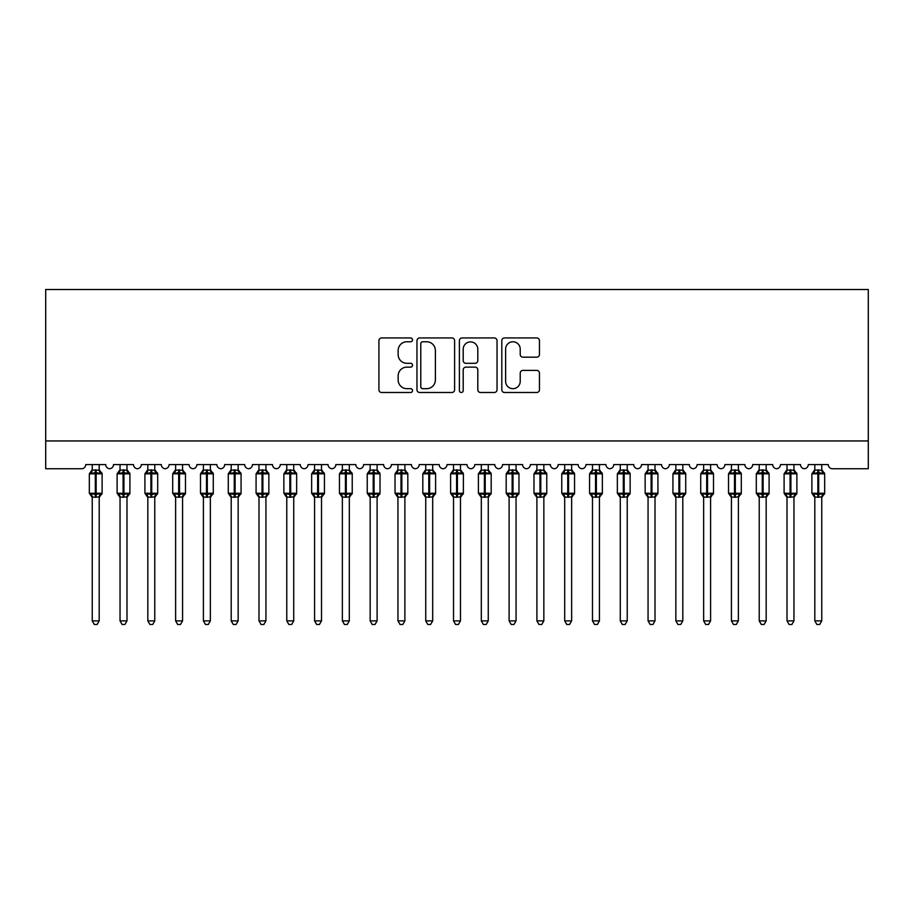 <?xml version="1.0" encoding="UTF-8"?>
<svg xmlns="http://www.w3.org/2000/svg" width="914" height="914" viewBox="0 0 914 914"><rect width="100%" height="100%" fill="white"/><g stroke="black" fill="none" stroke-linecap="round" stroke-linejoin="round"><path stroke-width="1.37" d="M412.534 339.848A1.908 1.908 0 0 0 410.626 337.94L381.641 337.94A2.731 2.731 0 0 0 378.922 340.671L378.922 389.775A2.731 2.731 0 0 0 381.641 392.494L410.626 392.494A1.908 1.908 0 0 0 412.534 390.586A1.908 1.908 0 0 0 410.626 388.678L406.879 388.678A8.729 8.729 0 0 1 398.15 379.95L398.15 375.86A8.729 8.729 0 0 1 406.879 367.131L410.626 367.131A1.908 1.908 0 0 0 412.534 365.223A1.908 1.908 0 0 0 410.626 363.315L406.879 363.315A8.729 8.729 0 0 1 398.15 354.586L398.15 350.496A8.729 8.729 0 0 1 406.879 341.767L410.626 341.767A1.908 1.908 0 0 0 412.534 339.848M536.724 357.18A2.731 2.731 0 0 0 539.454 354.449L539.454 340.671A2.731 2.731 0 0 0 536.724 337.94L504.528 337.94A2.731 2.731 0 0 0 501.809 340.671L501.809 389.775A2.731 2.731 0 0 0 504.528 392.494L536.724 392.494A2.731 2.731 0 0 0 539.454 389.775L539.454 373.129A2.731 2.731 0 0 0 536.724 370.41L522.945 370.41A2.731 2.731 0 0 0 520.215 373.129L520.215 381.389A7.301 7.301 0 0 1 512.925 388.678A7.301 7.301 0 0 1 505.625 381.389L505.625 349.057A7.301 7.301 0 0 1 512.925 341.767A7.301 7.301 0 0 1 520.215 349.057L520.215 354.449A2.731 2.731 0 0 0 522.945 357.18L536.724 357.18M868.3 440.948L868.3 289.498L45.7 289.498L45.7 468.745L81.552 468.745A4.17 4.17 0 0 0 85.722 464.575L105.727 464.575A4.17 4.17 0 0 0 109.623 468.733A4.17 4.17 0 0 0 113.507 464.575L133.513 464.575A4.17 4.17 0 0 0 137.408 468.733A4.17 4.17 0 0 0 141.304 464.575L161.31 464.575A4.17 4.17 0 0 0 165.194 468.733A4.17 4.17 0 0 0 169.09 464.575L189.095 464.575A4.17 4.17 0 0 0 192.991 468.733A4.17 4.17 0 0 0 196.876 464.575L216.892 464.575A4.17 4.17 0 0 0 220.777 468.733A4.17 4.17 0 0 0 224.673 464.575L244.678 464.575A4.17 4.17 0 0 0 248.574 468.733A4.17 4.17 0 0 0 252.458 464.575L272.475 464.575A4.17 4.17 0 0 0 276.359 468.733A4.17 4.17 0 0 0 280.255 464.575L300.26 464.575A4.17 4.17 0 0 0 304.156 468.733A4.17 4.17 0 0 0 308.041 464.575L328.057 464.575A4.17 4.17 0 0 0 331.942 468.733A4.17 4.17 0 0 0 335.838 464.575L355.843 464.575A4.17 4.17 0 0 0 359.728 468.733A4.17 4.17 0 0 0 363.623 464.575L383.629 464.575A4.17 4.17 0 0 0 387.525 468.733A4.17 4.17 0 0 0 391.409 464.575L411.426 464.575A4.17 4.17 0 0 0 415.31 468.733A4.17 4.17 0 0 0 419.206 464.575L439.211 464.575A4.17 4.17 0 0 0 443.107 468.733A4.17 4.17 0 0 0 446.992 464.575L467.008 464.575A4.17 4.17 0 0 0 470.893 468.733A4.17 4.17 0 0 0 474.789 464.575L494.794 464.575A4.17 4.17 0 0 0 498.69 468.733A4.17 4.17 0 0 0 502.574 464.575L522.591 464.575A4.17 4.17 0 0 0 526.475 468.733A4.17 4.17 0 0 0 530.371 464.575L550.377 464.575A4.17 4.17 0 0 0 554.272 468.733A4.17 4.17 0 0 0 558.157 464.575L578.162 464.575A4.17 4.17 0 0 0 582.058 468.733A4.17 4.17 0 0 0 585.943 464.575L605.959 464.575A4.17 4.17 0 0 0 609.844 468.733A4.17 4.17 0 0 0 613.74 464.575L633.745 464.575A4.17 4.17 0 0 0 637.641 468.733A4.17 4.17 0 0 0 641.525 464.575L661.542 464.575A4.17 4.17 0 0 0 665.426 468.733A4.17 4.17 0 0 0 669.322 464.575L689.327 464.575A4.17 4.17 0 0 0 693.223 468.733A4.17 4.17 0 0 0 697.108 464.575L717.124 464.575A4.17 4.17 0 0 0 721.009 468.733A4.17 4.17 0 0 0 724.905 464.575L744.91 464.575A4.17 4.17 0 0 0 748.806 468.733A4.17 4.17 0 0 0 752.69 464.575L772.696 464.575A4.17 4.17 0 0 0 776.592 468.733A4.17 4.17 0 0 0 780.487 464.575L800.493 464.575A4.17 4.17 0 0 0 804.377 468.733A4.17 4.17 0 0 0 808.273 464.575L828.278 464.575A4.17 4.17 0 0 0 832.448 468.745L868.3 468.745L868.3 440.948L45.7 440.948M454.612 340.671A2.731 2.731 0 0 0 451.882 337.94L419.697 337.94A2.731 2.731 0 0 0 416.967 340.671L416.967 389.775A2.731 2.731 0 0 0 419.697 392.494L451.882 392.494A2.731 2.731 0 0 0 454.612 389.775L454.612 340.671M462.118 337.94L494.303 337.94A2.731 2.731 0 0 1 497.033 340.671L497.033 389.775A2.731 2.731 0 0 1 494.303 392.494L480.524 392.494A2.731 2.731 0 0 1 477.805 389.775L477.805 369.862A2.731 2.731 0 0 0 475.074 367.131L465.934 367.131A2.731 2.731 0 0 0 463.204 369.862L463.204 390.586A1.908 1.908 0 0 1 461.296 392.494A1.908 1.908 0 0 1 459.388 390.586L459.388 340.671A2.731 2.731 0 0 1 462.118 337.94M422.702 341.767A1.908 1.908 0 0 0 420.783 343.675L420.783 386.771A1.908 1.908 0 0 0 422.702 388.678L426.655 388.678A8.729 8.729 0 0 0 435.384 379.95L435.384 350.496A8.729 8.729 0 0 0 426.655 341.767L422.702 341.767M477.805 349.194A7.301 7.301 0 0 0 470.504 341.893A7.301 7.301 0 0 0 463.204 349.194L463.204 360.584A2.731 2.731 0 0 0 465.934 363.315L475.074 363.315A2.731 2.731 0 0 0 477.805 360.584L477.805 349.194M92.245 620.892L99.192 620.892L97.113 624.502L94.336 624.502L92.245 620.892L92.245 496.976A3.062 2.913 180 0 0 90.646 494.428L91.24 493.537L95.307 494.52L95.307 493.263L96.141 493.263L96.141 472.561L100.209 473.543L101.203 472.504A1.394 1.394 0 0 1 102.117 473.818L89.332 473.818L89.332 493.263L95.307 493.263L95.307 472.561L91.24 473.543L90.646 472.652A3.062 2.913 0 0 0 92.245 470.082L99.203 470.23L99.192 464.575M99.192 620.892L99.203 496.85L95.307 497.262L95.307 494.52L96.141 494.52L96.141 493.263L102.117 493.263A1.394 1.394 0 0 1 101.203 494.577L99.192 497.445M99.192 496.999L99.192 496.999A3.062 2.913 180 0 1 100.803 494.428L100.209 493.537L96.141 494.52L96.141 497.262M95.307 497.262L92.245 496.999M92.245 464.575L92.245 470.104M91.24 473.543L91.651 472.355M100.209 473.543L99.203 470.23M99.203 496.85L100.209 493.537M92.245 496.85L91.24 493.537M120.042 620.892L126.989 620.892L124.898 624.502L122.122 624.502L120.042 620.892L120.042 496.976A3.062 2.913 180 0 0 118.432 494.428L119.037 493.537L123.093 494.52L123.093 493.263L123.927 493.263L123.927 472.561L127.994 473.543L128.988 472.504A1.394 1.394 0 0 1 129.902 473.818L117.118 473.818L117.118 493.263L123.093 493.263L123.093 472.561L119.037 473.543L118.432 472.652A3.062 2.913 0 0 0 120.042 470.082L126.989 470.23L126.989 464.575M126.989 620.892L126.989 496.85L123.093 497.262L123.093 494.52L123.927 494.52L123.927 493.263L129.902 493.263A1.394 1.394 0 0 1 128.988 494.577L126.989 497.445M126.989 496.999L126.989 496.999A3.062 2.913 180 0 1 128.588 494.428L127.994 493.537L123.927 494.52L123.927 497.262M123.093 497.262L120.042 496.999M120.042 464.575L120.042 470.104M119.037 473.543L119.437 472.355M127.994 473.543L126.989 470.23M126.989 496.85L127.994 493.537M120.042 496.85L119.037 493.537M147.828 620.892L154.774 620.892L152.695 624.502L149.919 624.502L147.828 620.892L147.828 496.976A3.062 2.913 180 0 0 146.229 494.428L146.823 493.537L150.89 494.52L150.89 493.263L151.724 493.263L151.724 472.561L155.791 473.543L156.785 472.504A1.394 1.394 0 0 1 157.699 473.818L144.915 473.818L144.915 493.263L150.89 493.263L150.89 472.561L146.823 473.543L146.229 472.652A3.062 2.913 0 0 0 147.828 470.082L154.774 470.23L154.774 464.575M154.774 620.892L154.774 496.85L150.89 497.262L150.89 494.52L151.724 494.52L151.724 493.263L157.699 493.263A1.394 1.394 0 0 1 156.785 494.577L154.774 497.445M154.774 496.999L154.774 496.999A3.062 2.913 180 0 1 156.385 494.428L155.791 493.537L151.724 494.52L151.724 497.262M150.89 497.262L147.828 496.999M147.828 464.575L147.828 470.104M146.823 473.543L147.234 472.355M155.791 473.543L154.774 470.23M154.774 496.85L155.791 493.537M147.828 496.85L146.823 493.537M175.625 620.892L182.572 620.892L180.481 624.502L177.704 624.502L175.625 620.892L175.625 496.976A3.062 2.913 180 0 0 174.014 494.428L174.608 493.537L178.676 494.52L178.676 493.263L179.51 493.263L179.51 472.561L183.577 473.543L184.571 472.504A1.394 1.394 0 0 1 185.485 473.818L172.7 473.818L172.7 493.263L178.676 493.263L178.676 472.561L174.608 473.543L174.014 472.652A3.062 2.913 0 0 0 175.625 470.082L182.572 470.23L182.572 464.575M182.572 620.892L182.572 496.85L178.676 497.262L178.676 494.52L179.51 494.52L179.51 493.263L185.485 493.263A1.394 1.394 0 0 1 184.571 494.577L182.572 497.445M182.572 496.999L182.572 496.999A3.062 2.913 180 0 1 184.171 494.428L183.577 493.537L179.51 494.52L179.51 497.262M178.676 497.262L175.625 496.999M175.625 464.575L175.625 470.104M174.608 473.543L175.02 472.355M183.577 473.543L182.572 470.23M182.572 496.85L183.577 493.537M175.614 496.85L174.608 493.537M203.411 620.892L210.357 620.892L208.278 624.502L205.501 624.502L203.411 620.892L203.411 496.976A3.062 2.913 180 0 0 201.811 494.428L202.405 493.537L206.473 494.52L206.473 493.263L207.307 493.263L207.307 472.561L211.363 473.543L212.368 472.504A1.394 1.394 0 0 1 213.282 473.818L200.497 473.818L200.497 493.263L206.473 493.263L206.473 472.561L202.405 473.543L201.811 472.652A3.062 2.913 0 0 0 203.411 470.082L210.357 470.23L210.357 464.575M210.357 620.892L210.357 496.85L206.473 497.262L206.473 494.52L207.307 494.52L207.307 493.263L213.282 493.263A1.394 1.394 0 0 1 212.368 494.577L210.357 497.445M210.357 496.999L210.357 496.999A3.062 2.913 180 0 1 211.968 494.428L211.363 493.537L207.307 494.52L207.307 497.262M206.473 497.262L203.411 496.999M203.411 464.575L203.411 470.104M202.405 473.543L202.817 472.355M211.363 473.543L210.357 470.23M210.357 496.85L211.363 493.537M203.411 496.85L202.405 493.537M231.196 620.892L238.154 620.892L236.063 624.502L233.287 624.502L231.196 620.892L231.196 496.976A3.062 2.913 180 0 0 229.597 494.428L230.191 493.537L234.258 494.52L234.258 493.263L235.092 493.263L235.092 472.561L239.16 473.543L240.154 472.504A1.394 1.394 0 0 1 241.068 473.818L228.283 473.818L228.283 493.263L234.258 493.263L234.258 472.561L230.191 473.543L229.597 472.652A3.062 2.913 0 0 0 231.196 470.082L238.154 470.23L238.154 464.575M238.154 620.892L238.154 496.85L234.258 497.262L234.258 494.52L235.092 494.52L235.092 493.263L241.068 493.263A1.394 1.394 0 0 1 240.154 494.577L238.154 497.445M238.154 496.999L238.154 496.999A3.062 2.913 180 0 1 239.754 494.428L239.16 493.537L235.092 494.52L235.092 497.262M234.258 497.262L231.196 496.999M231.196 464.575L231.196 470.104M230.191 473.543L230.602 472.355M239.16 473.543L238.154 470.23M238.154 496.85L239.16 493.537M231.196 496.85L230.191 493.537M258.993 620.892L265.94 620.892L263.849 624.502L261.073 624.502L258.993 620.892L258.993 496.976A3.062 2.913 180 0 0 257.382 494.428L257.988 493.537L262.044 494.52L262.044 493.263L262.878 493.263L262.878 472.561L266.945 473.543L267.951 472.504A1.394 1.394 0 0 1 268.853 473.818L256.08 473.818L256.08 493.263L262.044 493.263L262.044 472.561L257.988 473.543L257.382 472.652A3.062 2.913 0 0 0 258.993 470.082L265.94 470.23L265.94 464.575M265.94 620.892L265.94 496.85L262.044 497.262L262.044 494.52L262.878 494.52L262.878 493.263L268.853 493.263A1.394 1.394 0 0 1 267.951 494.577L265.94 497.445M265.94 496.999L265.94 496.999A3.062 2.913 180 0 1 267.551 494.428L266.945 493.537L262.878 494.52L262.878 497.262M262.044 497.262L258.993 496.999M258.993 464.575L258.993 470.104M257.988 473.543L258.388 472.355M266.945 473.543L265.94 470.23M265.94 496.85L266.945 493.537M258.993 496.85L257.988 493.537M286.779 620.892L293.725 620.892L291.646 624.502L288.87 624.502L286.779 620.892L286.779 496.976A3.062 2.913 180 0 0 285.179 494.428L285.774 493.537L289.841 494.52L289.841 493.263L290.675 493.263L290.675 472.561L294.742 473.543L295.736 472.504A1.394 1.394 0 0 1 296.65 473.818L283.866 473.818L283.866 493.263L289.841 493.263L289.841 472.561L285.774 473.543L285.179 472.652A3.062 2.913 0 0 0 286.779 470.082L293.737 470.23L293.725 464.575M293.725 620.892L293.737 496.85L289.841 497.262L289.841 494.52L290.675 494.52L290.675 493.263L296.65 493.263A1.394 1.394 0 0 1 295.736 494.577L293.725 497.445M293.725 496.999L293.725 496.999A3.062 2.913 180 0 1 295.336 494.428L294.742 493.537L290.675 494.52L290.675 497.262M289.841 497.262L286.779 496.999M286.779 464.575L286.779 470.104M285.774 473.543L286.185 472.355M294.742 473.543L293.737 470.23M293.737 496.85L294.742 493.537M286.779 496.85L285.774 493.537M314.576 620.892L321.522 620.892L319.432 624.502L316.655 624.502L314.576 620.892L314.576 496.976A3.062 2.913 180 0 0 312.965 494.428L313.571 493.537L317.626 494.52L317.626 493.263L318.46 493.263L318.46 472.561L322.528 473.543L323.522 472.504A1.394 1.394 0 0 1 324.436 473.818L311.651 473.818L311.651 493.263L317.626 493.263L317.626 472.561L313.571 473.543L312.965 472.652A3.062 2.913 0 0 0 314.576 470.082L321.522 470.23L321.522 464.575M321.522 620.892L321.522 496.85L317.626 497.262L317.626 494.52L318.46 494.52L318.46 493.263L324.436 493.263A1.394 1.394 0 0 1 323.522 494.577L321.522 497.445M321.522 496.999L321.522 496.999A3.062 2.913 180 0 1 323.122 494.428L322.528 493.537L318.46 494.52L318.46 497.262M317.626 497.262L314.576 496.999M314.576 464.575L314.576 470.104M313.571 473.543L313.97 472.355M322.528 473.543L321.522 470.23M321.522 496.85L322.528 493.537M314.576 496.85L313.571 493.537M342.362 620.892L349.308 620.892L347.229 624.502L344.452 624.502L342.362 620.892L342.362 496.976A3.062 2.913 180 0 0 340.762 494.428L341.356 493.537L345.423 494.52L345.423 493.263L346.257 493.263L346.257 472.561L350.325 473.543L351.319 472.504A1.394 1.394 0 0 1 352.233 473.818L339.448 473.818L339.448 493.263L345.423 493.263L345.423 472.561L341.356 473.543L340.762 472.652A3.062 2.913 0 0 0 342.362 470.082L349.319 470.23L349.308 464.575M349.308 620.892L349.319 496.85L345.423 497.262L345.423 494.52L346.257 494.52L346.257 493.263L352.233 493.263A1.394 1.394 0 0 1 351.319 494.577L349.308 497.445M349.308 496.999L349.308 496.999A3.062 2.913 180 0 1 350.919 494.428L350.325 493.537L346.257 494.52L346.257 497.262M345.423 497.262L342.362 496.999M342.362 464.575L342.362 470.104M341.356 473.543L341.767 472.355M350.325 473.543L349.319 470.23M349.319 496.85L350.325 493.537M342.362 496.85L341.356 493.537M370.159 620.892L377.105 620.892L375.014 624.502L372.238 624.502L370.159 620.892L370.159 496.976A3.062 2.913 180 0 0 368.548 494.428L369.142 493.537L373.209 494.52L373.209 493.263L374.043 493.263L374.043 472.561L378.11 473.543L379.104 472.504A1.394 1.394 0 0 1 380.018 473.818L367.234 473.818L367.234 493.263L373.209 493.263L373.209 472.561L369.142 473.543L368.548 472.652A3.062 2.913 0 0 0 370.159 470.082L377.105 470.23L377.105 464.575M377.105 620.892L377.105 496.85L373.209 497.262L373.209 494.52L374.043 494.52L374.043 493.263L380.018 493.263A1.394 1.394 0 0 1 379.104 494.577L377.105 497.445M377.105 496.999L377.105 496.999A3.062 2.913 180 0 1 378.704 494.428L378.11 493.537L374.043 494.52L374.043 497.262M373.209 497.262L370.159 496.999M370.159 464.575L370.159 470.104M369.142 473.543L369.553 472.355M378.11 473.543L377.105 470.23M377.105 496.85L378.11 493.537M370.147 496.85L369.142 493.537M397.944 620.892L404.891 620.892L402.811 624.502L400.035 624.502L397.944 620.892L397.944 496.976A3.062 2.913 180 0 0 396.345 494.428L396.939 493.537L401.006 494.52L401.006 493.263L401.84 493.263L401.84 472.561L405.896 473.543L406.901 472.504A1.394 1.394 0 0 1 407.815 473.818L395.031 473.818L395.031 493.263L401.006 493.263L401.006 472.561L396.939 473.543L396.345 472.652A3.062 2.913 0 0 0 397.944 470.082L404.891 470.23L404.891 464.575M404.891 620.892L404.891 496.85L401.006 497.262L401.006 494.52L401.84 494.52L401.84 493.263L407.815 493.263A1.394 1.394 0 0 1 406.901 494.577L404.891 497.445M404.891 496.999L404.891 496.999A3.062 2.913 180 0 1 406.502 494.428L405.896 493.537L401.84 494.52L401.84 497.262M401.006 497.262L397.944 496.999M397.944 464.575L397.944 470.104M396.939 473.543L397.35 472.355M405.896 473.543L404.891 470.23M404.891 496.85L405.896 493.537M397.944 496.85L396.939 493.537M425.741 620.892L432.688 620.892L430.597 624.502L427.821 624.502L425.741 620.892L425.741 496.976A3.062 2.913 180 0 0 424.13 494.428L424.724 493.537L428.792 494.52L428.792 493.263L429.626 493.263L429.626 472.561L433.693 473.543L434.687 472.504A1.394 1.394 0 0 1 435.601 473.818L422.816 473.818L422.816 493.263L428.792 493.263L428.792 472.561L424.724 473.543L424.13 472.652A3.062 2.913 0 0 0 425.741 470.082L432.688 470.23L432.688 464.575M432.688 620.892L432.688 496.85L428.792 497.262L428.792 494.52L429.626 494.52L429.626 493.263L435.601 493.263A1.394 1.394 0 0 1 434.687 494.577L432.688 497.445M432.688 496.999L432.688 496.999A3.062 2.913 180 0 1 434.287 494.428L433.693 493.537L429.626 494.52L429.626 497.262M428.792 497.262L425.741 496.999M425.741 464.575L425.741 470.104M424.724 473.543L425.136 472.355M433.693 473.543L432.688 470.23M432.688 496.85L433.693 493.537M425.73 496.85L424.724 493.537M453.527 620.892L460.473 620.892L458.382 624.502L455.618 624.502L453.527 620.892L453.527 496.976A3.062 2.913 180 0 0 451.916 494.428L452.521 493.537L456.589 494.52L456.589 493.263L457.411 493.263L457.411 472.561L461.479 473.543L462.484 472.504A1.394 1.394 0 0 1 463.387 473.818L450.613 473.818L450.613 493.263L456.589 493.263L456.589 472.561L452.521 473.543L451.916 472.652A3.062 2.913 0 0 0 453.527 470.082L460.473 470.23L460.473 464.575M460.473 620.892L460.473 496.85L456.589 497.262L456.589 494.52L457.411 494.52L457.411 493.263L463.387 493.263A1.394 1.394 0 0 1 462.484 494.577L460.473 497.445M460.473 496.999L460.473 496.999A3.062 2.913 180 0 1 462.084 494.428L461.479 493.537L457.411 494.52L457.411 497.262M456.589 497.262L453.527 496.999M453.527 464.575L453.527 470.104M452.521 473.543L452.921 472.355M461.479 473.543L460.473 470.23M460.473 496.85L461.479 493.537M453.527 496.85L452.521 493.537M481.312 620.892L488.259 620.892L486.179 624.502L483.403 624.502L481.312 620.892L481.312 496.976A3.062 2.913 180 0 0 479.713 494.428L480.307 493.537L484.374 494.52L484.374 493.263L485.208 493.263L485.208 472.561L489.276 473.543L490.27 472.504A1.394 1.394 0 0 1 491.184 473.818L478.399 473.818L478.399 493.263L484.374 493.263L484.374 472.561L480.307 473.543L479.713 472.652A3.062 2.913 0 0 0 481.312 470.082L488.27 470.23L488.259 464.575M488.259 620.892L488.27 496.85L484.374 497.262L484.374 494.52L485.208 494.52L485.208 493.263L491.184 493.263A1.394 1.394 0 0 1 490.27 494.577L488.259 497.445M488.259 496.999L488.259 496.999A3.062 2.913 180 0 1 489.87 494.428L489.276 493.537L485.208 494.52L485.208 497.262M484.374 497.262L481.312 496.999M481.312 464.575L481.312 470.104M480.307 473.543L480.718 472.355M489.276 473.543L488.27 470.23M488.27 496.85L489.276 493.537M481.312 496.85L480.307 493.537M509.109 620.892L516.056 620.892L513.965 624.502L511.189 624.502L509.109 620.892L509.109 496.976A3.062 2.913 180 0 0 507.499 494.428L508.104 493.537L512.16 494.52L512.16 493.263L512.994 493.263L512.994 472.561L517.061 473.543L518.067 472.504A1.394 1.394 0 0 1 518.969 473.818L506.185 473.818L506.185 493.263L512.16 493.263L512.16 472.561L508.104 473.543L507.499 472.652A3.062 2.913 0 0 0 509.109 470.082L516.056 470.23L516.056 464.575M516.056 620.892L516.056 496.85L512.16 497.262L512.16 494.52L512.994 494.52L512.994 493.263L518.969 493.263A1.394 1.394 0 0 1 518.067 494.577L516.056 497.445M516.056 496.999L516.056 496.999A3.062 2.913 180 0 1 517.655 494.428L517.061 493.537L512.994 494.52L512.994 497.262M512.16 497.262L509.109 496.999M509.109 464.575L509.109 470.104M508.104 473.543L508.504 472.355M517.061 473.543L516.056 470.23M516.056 496.85L517.061 493.537M509.109 496.85L508.104 493.537M536.895 620.892L543.841 620.892L541.762 624.502L538.986 624.502L536.895 620.892L536.895 496.976A3.062 2.913 180 0 0 535.296 494.428L535.89 493.537L539.957 494.52L539.957 493.263L540.791 493.263L540.791 472.561L544.858 473.543L545.852 472.504A1.394 1.394 0 0 1 546.766 473.818L533.982 473.818L533.982 493.263L539.957 493.263L539.957 472.561L535.89 473.543L535.296 472.652A3.062 2.913 0 0 0 536.895 470.082L543.853 470.23L543.841 464.575M543.841 620.892L543.853 496.85L539.957 497.262L539.957 494.52L540.791 494.52L540.791 493.263L546.766 493.263A1.394 1.394 0 0 1 545.852 494.577L543.841 497.445M543.841 496.999L543.841 496.999A3.062 2.913 180 0 1 545.452 494.428L544.858 493.537L540.791 494.52L540.791 497.262M539.957 497.262L536.895 496.999M536.895 464.575L536.895 470.104M535.89 473.543L536.301 472.355M544.858 473.543L543.853 470.23M543.853 496.85L544.858 493.537M536.895 496.85L535.89 493.537M564.692 620.892L571.638 620.892L569.548 624.502L566.771 624.502L564.692 620.892L564.692 496.976A3.062 2.913 180 0 0 563.081 494.428L563.675 493.537L567.743 494.52L567.743 493.263L568.577 493.263L568.577 472.561L572.644 473.543L573.638 472.504A1.394 1.394 0 0 1 574.552 473.818L561.767 473.818L561.767 493.263L567.743 493.263L567.743 472.561L563.675 473.543L563.081 472.652A3.062 2.913 0 0 0 564.692 470.082L571.638 470.23L571.638 464.575M571.638 620.892L571.638 496.85L567.743 497.262L567.743 494.52L568.577 494.52L568.577 493.263L574.552 493.263A1.394 1.394 0 0 1 573.638 494.577L571.638 497.445M571.638 496.999L571.638 496.999A3.062 2.913 180 0 1 573.238 494.428L572.644 493.537L568.577 494.52L568.577 497.262M567.743 497.262L564.692 496.999M564.692 464.575L564.692 470.104M563.675 473.543L564.087 472.355M572.644 473.543L571.638 470.23M571.638 496.85L572.644 493.537M564.681 496.85L563.675 493.537M592.478 620.892L599.424 620.892L597.345 624.502L594.568 624.502L592.478 620.892L592.478 496.976A3.062 2.913 180 0 0 590.878 494.428L591.472 493.537L595.54 494.52L595.54 493.263L596.374 493.263L596.374 472.561L600.429 473.543L601.435 472.504A1.394 1.394 0 0 1 602.349 473.818L589.564 473.818L589.564 493.263L595.54 493.263L595.54 472.561L591.472 473.543L590.878 472.652A3.062 2.913 0 0 0 592.478 470.082L599.424 470.23L599.424 464.575M599.424 620.892L599.424 496.85L595.54 497.262L595.54 494.52L596.374 494.52L596.374 493.263L602.349 493.263A1.394 1.394 0 0 1 601.435 494.577L599.424 497.445M599.424 496.999L599.424 496.999A3.062 2.913 180 0 1 601.035 494.428L600.429 493.537L596.374 494.52L596.374 497.262M595.54 497.262L592.478 496.999M592.478 464.575L592.478 470.104M591.472 473.543L591.884 472.355M600.429 473.543L599.424 470.23M599.424 496.85L600.429 493.537M592.478 496.85L591.472 493.537M620.275 620.892L627.221 620.892L625.13 624.502L622.354 624.502L620.275 620.892L620.275 496.976A3.062 2.913 180 0 0 618.664 494.428L619.258 493.537L623.325 494.52L623.325 493.263L624.159 493.263L624.159 472.561L628.226 473.543L629.22 472.504A1.394 1.394 0 0 1 630.134 473.818L617.35 473.818L617.35 493.263L623.325 493.263L623.325 472.561L619.258 473.543L618.664 472.652A3.062 2.913 0 0 0 620.275 470.082L627.221 470.23L627.221 464.575M627.221 620.892L627.221 496.85L623.325 497.262L623.325 494.52L624.159 494.52L624.159 493.263L630.134 493.263A1.394 1.394 0 0 1 629.22 494.577L627.221 497.445M627.221 496.999L627.221 496.999A3.062 2.913 180 0 1 628.821 494.428L628.226 493.537L624.159 494.52L624.159 497.262M623.325 497.262L620.275 496.999M620.275 464.575L620.275 470.104M619.258 473.543L619.669 472.355M628.226 473.543L627.221 470.23M627.221 496.85L628.226 493.537M620.263 496.85L619.258 493.537M648.06 620.892L655.007 620.892L652.927 624.502L650.151 624.502L648.06 620.892L648.06 496.976A3.062 2.913 180 0 0 646.449 494.428L647.055 493.537L651.122 494.52L651.122 493.263L651.956 493.263L651.956 472.561L656.012 473.543L657.017 472.504A1.394 1.394 0 0 1 657.92 473.818L645.147 473.818L645.147 493.263L651.122 493.263L651.122 472.561L647.055 473.543L646.449 472.652A3.062 2.913 0 0 0 648.06 470.082L655.007 470.23L655.007 464.575M655.007 620.892L655.007 496.85L651.122 497.262L651.122 494.52L651.956 494.52L651.956 493.263L657.92 493.263A1.394 1.394 0 0 1 657.017 494.577L655.007 497.445M655.007 496.999L655.007 496.999A3.062 2.913 180 0 1 656.618 494.428L656.012 493.537L651.956 494.52L651.956 497.262M651.122 497.262L648.06 496.999M648.06 464.575L648.06 470.104M647.055 473.543L647.455 472.355M656.012 473.543L655.007 470.23M655.007 496.85L656.012 493.537M648.06 496.85L647.055 493.537M675.846 620.892L682.804 620.892L680.713 624.502L677.937 624.502L675.846 620.892L675.846 496.976A3.062 2.913 180 0 0 674.246 494.428L674.84 493.537L678.908 494.52L678.908 493.263L679.742 493.263L679.742 472.561L683.809 473.543L684.803 472.504A1.394 1.394 0 0 1 685.717 473.818L672.933 473.818L672.933 493.263L678.908 493.263L678.908 472.561L674.84 473.543L674.246 472.652A3.062 2.913 0 0 0 675.846 470.082L682.804 470.23L682.804 464.575M682.804 620.892L682.804 496.85L678.908 497.262L678.908 494.52L679.742 494.52L679.742 493.263L685.717 493.263A1.394 1.394 0 0 1 684.803 494.577L682.804 497.445M682.804 496.999L682.804 496.999A3.062 2.913 180 0 1 684.403 494.428L683.809 493.537L679.742 494.52L679.742 497.262M678.908 497.262L675.846 496.999M675.846 464.575L675.846 470.104M674.84 473.543L675.252 472.355M683.809 473.543L682.804 470.23M682.804 496.85L683.809 493.537M675.846 496.85L674.84 493.537M703.643 620.892L710.589 620.892L708.499 624.502L705.722 624.502L703.643 620.892L703.643 496.976A3.062 2.913 180 0 0 702.032 494.428L702.638 493.537L706.693 494.52L706.693 493.263L707.527 493.263L707.527 472.561L711.595 473.543L712.6 472.504A1.394 1.394 0 0 1 713.503 473.818L700.718 473.818L700.718 493.263L706.693 493.263L706.693 472.561L702.638 473.543L702.032 472.652A3.062 2.913 0 0 0 703.643 470.082L710.589 470.23L710.589 464.575M710.589 620.892L710.589 496.85L706.693 497.262L706.693 494.52L707.527 494.52L707.527 493.263L713.503 493.263A1.394 1.394 0 0 1 712.6 494.577L710.589 497.445M710.589 496.999L710.589 496.999A3.062 2.913 180 0 1 712.189 494.428L711.595 493.537L707.527 494.52L707.527 497.262M706.693 497.262L703.643 496.999M703.643 464.575L703.643 470.104M702.638 473.543L703.037 472.355M711.595 473.543L710.589 470.23M710.589 496.85L711.595 493.537M703.643 496.85L702.638 493.537M731.429 620.892L738.375 620.892L736.296 624.502L733.519 624.502L731.429 620.892L731.429 496.976A3.062 2.913 180 0 0 729.829 494.428L730.423 493.537L734.49 494.52L734.49 493.263L735.324 493.263L735.324 472.561L739.392 473.543L740.386 472.504A1.394 1.394 0 0 1 741.3 473.818L728.515 473.818L728.515 493.263L734.49 493.263L734.49 472.561L730.423 473.543L729.829 472.652A3.062 2.913 0 0 0 731.429 470.082L738.386 470.23L738.375 464.575M738.375 620.892L738.386 496.85L734.49 497.262L734.49 494.52L735.324 494.52L735.324 493.263L741.3 493.263A1.394 1.394 0 0 1 740.386 494.577L738.375 497.445M738.375 496.999L738.375 496.999A3.062 2.913 180 0 1 739.986 494.428L739.392 493.537L735.324 494.52L735.324 497.262M734.49 497.262L731.429 496.999M731.429 464.575L731.429 470.104M730.423 473.543L730.834 472.355M739.392 473.543L738.386 470.23M738.386 496.85L739.392 493.537M731.429 496.85L730.423 493.537M759.226 620.892L766.172 620.892L764.081 624.502L761.305 624.502L759.226 620.892L759.226 496.976A3.062 2.913 180 0 0 757.615 494.428L758.209 493.537L762.276 494.52L762.276 493.263L763.11 493.263L763.11 472.561L767.177 473.543L768.171 472.504A1.394 1.394 0 0 1 769.085 473.818L756.301 473.818L756.301 493.263L762.276 493.263L762.276 472.561L758.209 473.543L757.615 472.652A3.062 2.913 0 0 0 759.226 470.082L766.172 470.23L766.172 464.575M766.172 620.892L766.172 496.85L762.276 497.262L762.276 494.52L763.11 494.52L763.11 493.263L769.085 493.263A1.394 1.394 0 0 1 768.171 494.577L766.172 497.445M766.172 496.999L766.172 496.999A3.062 2.913 180 0 1 767.771 494.428L767.177 493.537L763.11 494.52L763.11 497.262M762.276 497.262L759.226 496.999M759.226 464.575L759.226 470.104M758.209 473.543L758.62 472.355M767.177 473.543L766.172 470.23M766.172 496.85L767.177 493.537M759.226 496.85L758.209 493.537M787.011 620.892L793.958 620.892L791.878 624.502L789.102 624.502L787.011 620.892L787.011 496.976A3.062 2.913 180 0 0 785.412 494.428L786.006 493.537L790.073 494.52L790.073 493.263L790.907 493.263L790.907 472.561L794.963 473.543L795.968 472.504A1.394 1.394 0 0 1 796.882 473.818L784.098 473.818L784.098 493.263L790.073 493.263L790.073 472.561L786.006 473.543L785.412 472.652A3.062 2.913 0 0 0 787.011 470.082L793.958 470.23L793.958 464.575M793.958 620.892L793.958 496.85L790.073 497.262L790.073 494.52L790.907 494.52L790.907 493.263L796.882 493.263A1.394 1.394 0 0 1 795.968 494.577L793.958 497.445M793.958 496.999L793.958 496.999A3.062 2.913 180 0 1 795.568 494.428L794.963 493.537L790.907 494.52L790.907 497.262M790.073 497.262L787.011 496.999M787.011 464.575L787.011 470.104M786.006 473.543L786.417 472.355M794.963 473.543L793.958 470.23M793.958 496.85L794.963 493.537M787.011 496.85L786.006 493.537M814.808 620.892L821.755 620.892L819.664 624.502L816.888 624.502L814.808 620.892L814.808 496.976A3.062 2.913 180 0 0 813.197 494.428L813.791 493.537L817.859 494.52L817.859 493.263L818.693 493.263L818.693 472.561L822.76 473.543L823.754 472.504A1.394 1.394 0 0 1 824.668 473.818L811.883 473.818L811.883 493.263L817.859 493.263L817.859 472.561L813.791 473.543L813.197 472.652A3.062 2.913 0 0 0 814.808 470.082L821.755 470.23L821.755 464.575M821.755 620.892L821.755 496.85L817.859 497.262L817.859 494.52L818.693 494.52L818.693 493.263L824.668 493.263A1.394 1.394 0 0 1 823.754 494.577L821.755 497.445M821.755 496.999L821.755 496.999A3.062 2.913 180 0 1 823.354 494.428L822.76 493.537L818.693 494.52L818.693 497.262M817.859 497.262L814.808 496.999M814.808 464.575L814.808 470.104M813.791 473.543L814.203 472.355M822.76 473.543L821.755 470.23M821.755 496.85L822.76 493.537M814.797 496.85L813.791 493.537M96.141 469.819L96.141 472.561L95.307 472.561L95.307 469.819M100.803 472.652A3.062 2.913 0 0 1 99.192 470.082M123.927 469.819L123.927 472.561L123.093 472.561L123.093 469.819M128.588 472.652A3.062 2.913 0 0 1 126.989 470.082M151.724 469.819L151.724 472.561L150.89 472.561L150.89 469.819M156.385 472.652A3.062 2.913 0 0 1 154.774 470.082M179.51 469.819L179.51 472.561L178.676 472.561L178.676 469.819M184.171 472.652A3.062 2.913 0 0 1 182.572 470.082M207.307 469.819L207.307 472.561L206.473 472.561L206.473 469.819M211.968 472.652A3.062 2.913 0 0 1 210.357 470.082M235.092 469.819L235.092 472.561L234.258 472.561L234.258 469.819M239.754 472.652A3.062 2.913 0 0 1 238.154 470.082M262.878 469.819L262.878 472.561L262.044 472.561L262.044 469.819M267.551 472.652A3.062 2.913 0 0 1 265.94 470.082M290.675 469.819L290.675 472.561L289.841 472.561L289.841 469.819M295.336 472.652A3.062 2.913 0 0 1 293.725 470.082M318.46 469.819L318.46 472.561L317.626 472.561L317.626 469.819M323.122 472.652A3.062 2.913 0 0 1 321.522 470.082M346.257 469.819L346.257 472.561L345.423 472.561L345.423 469.819M350.919 472.652A3.062 2.913 0 0 1 349.308 470.082M374.043 469.819L374.043 472.561L373.209 472.561L373.209 469.819M378.704 472.652A3.062 2.913 0 0 1 377.105 470.082M401.84 469.819L401.84 472.561L401.006 472.561L401.006 469.819M406.502 472.652A3.062 2.913 0 0 1 404.891 470.082M429.626 469.819L429.626 472.561L428.792 472.561L428.792 469.819M434.287 472.652A3.062 2.913 0 0 1 432.688 470.082M457.411 469.819L457.411 472.561L456.589 472.561L456.589 469.819M462.084 472.652A3.062 2.913 0 0 1 460.473 470.082M485.208 469.819L485.208 472.561L484.374 472.561L484.374 469.819M489.87 472.652A3.062 2.913 0 0 1 488.259 470.082M512.994 469.819L512.994 472.561L512.16 472.561L512.16 469.819M517.655 472.652A3.062 2.913 0 0 1 516.056 470.082M540.791 469.819L540.791 472.561L539.957 472.561L539.957 469.819M545.452 472.652A3.062 2.913 0 0 1 543.841 470.082M568.577 469.819L568.577 472.561L567.743 472.561L567.743 469.819M573.238 472.652A3.062 2.913 0 0 1 571.638 470.082M596.374 469.819L596.374 472.561L595.54 472.561L595.54 469.819M601.035 472.652A3.062 2.913 0 0 1 599.424 470.082M624.159 469.819L624.159 472.561L623.325 472.561L623.325 469.819M628.821 472.652A3.062 2.913 0 0 1 627.221 470.082M651.956 469.819L651.956 472.561L651.122 472.561L651.122 469.819M656.618 472.652A3.062 2.913 0 0 1 655.007 470.082M679.742 469.819L679.742 472.561L678.908 472.561L678.908 469.819M684.403 472.652A3.062 2.913 0 0 1 682.804 470.082M707.527 469.819L707.527 472.561L706.693 472.561L706.693 469.819M712.189 472.652A3.062 2.913 0 0 1 710.589 470.082M735.324 469.819L735.324 472.561L734.49 472.561L734.49 469.819M739.986 472.652A3.062 2.913 0 0 1 738.375 470.082M763.11 469.819L763.11 472.561L762.276 472.561L762.276 469.819M767.771 472.652A3.062 2.913 0 0 1 766.172 470.082M790.907 469.819L790.907 472.561L790.073 472.561L790.073 469.819M795.568 472.652A3.062 2.913 0 0 1 793.958 470.082M818.693 469.819L818.693 472.561L817.859 472.561L817.859 469.819M823.354 472.652A3.062 2.913 0 0 1 821.755 470.082M102.117 493.263L102.117 473.818M92.245 497.445L89.332 493.263M92.245 469.636L89.332 473.818M101.203 472.504L99.192 469.636M129.902 493.263L129.902 473.818M120.042 497.445L117.118 493.263M120.042 469.636L117.118 473.818M128.988 472.504L126.989 469.636M157.699 493.263L157.699 473.818M147.828 497.445L144.915 493.263M147.828 469.636L144.915 473.818M156.785 472.504L154.774 469.636M185.485 493.263L185.485 473.818M175.625 497.445L172.7 493.263M175.625 469.636L172.7 473.818M184.571 472.504L182.572 469.636M213.282 493.263L213.282 473.818M203.411 497.445L200.497 493.263M203.411 469.636L200.497 473.818M212.368 472.504L210.357 469.636M241.068 493.263L241.068 473.818M231.196 497.445L228.283 493.263M231.196 469.636L228.283 473.818M240.154 472.504L238.154 469.636M268.853 493.263L268.853 473.818M258.993 497.445L256.08 493.263M258.993 469.636L256.08 473.818M267.951 472.504L265.94 469.636M296.65 493.263L296.65 473.818M286.779 497.445L283.866 493.263M286.779 469.636L283.866 473.818M295.736 472.504L293.725 469.636M324.436 493.263L324.436 473.818M314.576 497.445L311.651 493.263M314.576 469.636L311.651 473.818M323.522 472.504L321.522 469.636M352.233 493.263L352.233 473.818M342.362 497.445L339.448 493.263M342.362 469.636L339.448 473.818M351.319 472.504L349.308 469.636M380.018 493.263L380.018 473.818M370.159 497.445L367.234 493.263M370.159 469.636L367.234 473.818M379.104 472.504L377.105 469.636M407.815 493.263L407.815 473.818M397.944 497.445L395.031 493.263M397.944 469.636L395.031 473.818M406.901 472.504L404.891 469.636M435.601 493.263L435.601 473.818M425.741 497.445L422.816 493.263M425.741 469.636L422.816 473.818M434.687 472.504L432.688 469.636M463.387 493.263L463.387 473.818M453.527 497.445L450.613 493.263M453.527 469.636L450.613 473.818M462.484 472.504L460.473 469.636M491.184 493.263L491.184 473.818M481.312 497.445L478.399 493.263M481.312 469.636L478.399 473.818M490.27 472.504L488.259 469.636M518.969 493.263L518.969 473.818M509.109 497.445L506.185 493.263M509.109 469.636L506.185 473.818M518.067 472.504L516.056 469.636M546.766 493.263L546.766 473.818M536.895 497.445L533.982 493.263M536.895 469.636L533.982 473.818M545.852 472.504L543.841 469.636M574.552 493.263L574.552 473.818M564.692 497.445L561.767 493.263M564.692 469.636L561.767 473.818M573.638 472.504L571.638 469.636M602.349 493.263L602.349 473.818M592.478 497.445L589.564 493.263M592.478 469.636L589.564 473.818M601.435 472.504L599.424 469.636M630.134 493.263L630.134 473.818M620.275 497.445L617.35 493.263M620.275 469.636L617.35 473.818M629.22 472.504L627.221 469.636M657.92 493.263L657.92 473.818M648.06 497.445L645.147 493.263M648.06 469.636L645.147 473.818M657.017 472.504L655.007 469.636M685.717 493.263L685.717 473.818M675.846 497.445L672.933 493.263M675.846 469.636L672.933 473.818M684.803 472.504L682.804 469.636M713.503 493.263L713.503 473.818M703.643 497.445L700.718 493.263M703.643 469.636L700.718 473.818M712.6 472.504L710.589 469.636M741.3 493.263L741.3 473.818M731.429 497.445L728.515 493.263M731.429 469.636L728.515 473.818M740.386 472.504L738.375 469.636M769.085 493.263L769.085 473.818M759.226 497.445L756.301 493.263M759.226 469.636L756.301 473.818M768.171 472.504L766.172 469.636M796.882 493.263L796.882 473.818M787.011 497.445L784.098 493.263M787.011 469.636L784.098 473.818M795.968 472.504L793.958 469.636M824.668 493.263L824.668 473.818M814.808 497.445L811.883 493.263M814.808 469.636L811.883 473.818M823.754 472.504L821.755 469.636"/></g></svg>
